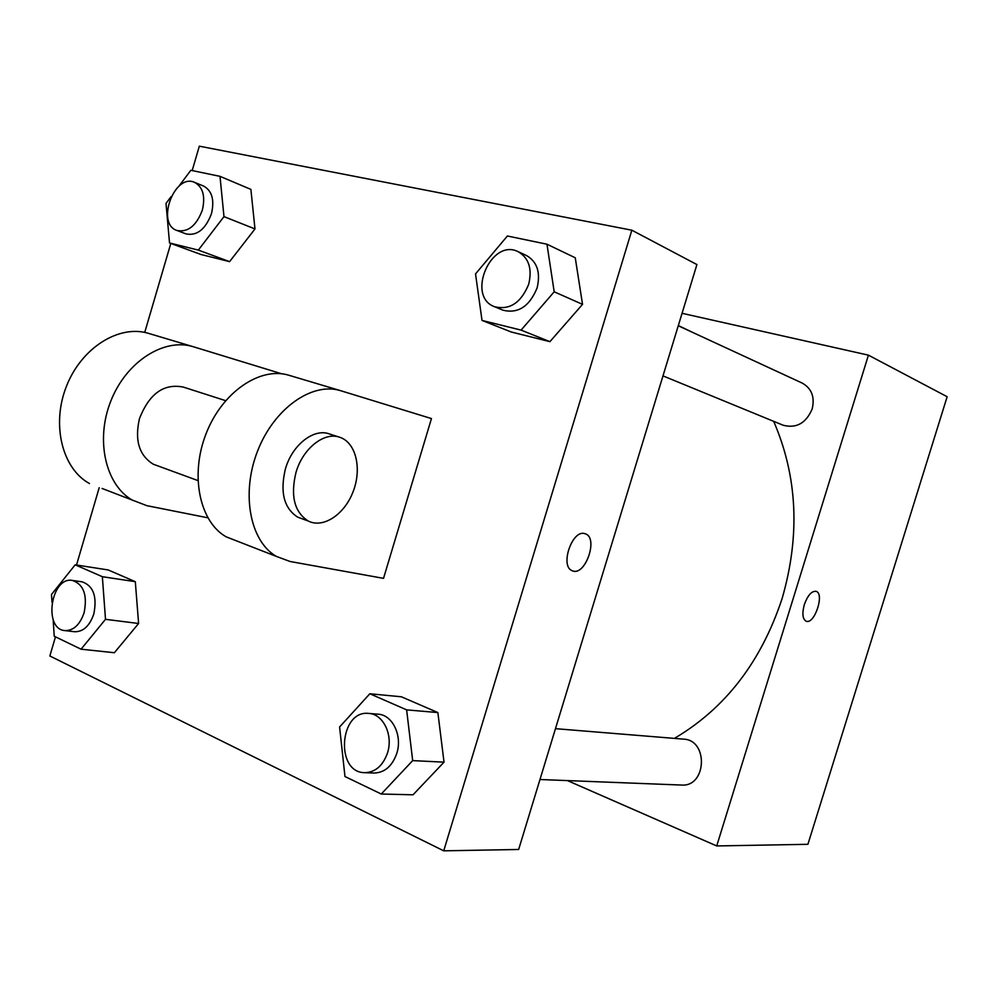 <?xml version="1.0" encoding="UTF-8"?>
<svg xmlns="http://www.w3.org/2000/svg" width="997" height="997" viewBox="0 0 997 997"><rect width="100%" height="100%" fill="white"/><g stroke="black" fill="none" stroke-linecap="round" stroke-linejoin="round"><path stroke-width="1.5" d="M682.06 313.307L868.424 355.156L947.15 396.731L807.906 844.309L716.718 845.942L567.43 780.589M674.408 738.391C725.28 708.406 761.185 661.796 782.109 598.561C800.329 535.501 797.513 476.416 773.672 421.332M692.354 332.275L678.334 325.57M868.424 355.156L716.718 845.942M662.993 375.894L783.119 425.221C796.329 428.673 806.012 423.264 812.169 408.994C814.973 397.093 811.683 388.469 802.311 383.135L678.272 325.757M555.479 728.67L683.556 739.138C708.655 739.924 706.661 787.206 681.499 785.05L539.975 779.517M804.305 604.681C807.707 595.321 811.645 590.872 816.119 591.333C824.893 593.664 814.325 625.094 806.074 621.181C802.56 618.975 801.974 613.479 804.305 604.681M816.119 591.333L816.119 591.333C824.806 593.614 814.487 624.733 806.199 621.231M192.184 170.562L199.325 146.173L631.849 230.207L696.915 264.566L518.652 849.481L443.727 850.827L49.85 655.989L55.471 636.846M339.591 726.987L369.837 693.762L406.626 709.864L412.683 760.611L381.265 794.023L344.974 776.526L339.591 726.987M364.728 772.675L374.087 773.036C384.705 772.687 392.282 766.107 396.818 753.308C402.601 735.636 392.419 714.737 378.1 714.188L368.815 713.428C339.429 709.69 334.917 772.7 364.728 772.675C375.383 772.326 382.985 765.696 387.546 752.81C393.366 735.013 383.172 713.977 368.815 713.428M369.837 693.762L401.392 696.791L437.87 712.568L444.026 762.157L413.032 794.796L381.265 794.023M406.626 709.864L437.87 712.568L444.026 762.157L413.032 794.796M412.683 760.611L444.026 762.157M51.994 602.188L51.495 594.486L75.174 564.813L102.355 576.702L105.508 619.324L81.056 649.197L54.237 636.248L53.14 619.536M64.892 630.603L74.65 631.737C83.274 631.861 89.668 625.942 93.818 613.953C97.27 596.505 93.382 585.8 82.153 581.849L72.469 580.441C51.034 576.154 42.971 629.144 64.892 630.603C73.529 630.727 79.934 624.77 84.109 612.706C87.574 595.159 83.698 584.404 72.469 580.441M75.174 564.813L108.187 569.948L135.305 581.675L138.608 623.486L114.381 652.723L81.056 649.197M102.355 576.702L135.305 581.675L138.608 623.486L114.381 652.723M105.508 619.324L138.608 623.486M475.532 273.888L507.386 236.002L546.967 244.215L554.195 291.797L521.082 330.107L482.012 320.423L475.532 273.888M494.475 306.69L503.011 310.192C518.128 313.881 529.494 306.453 537.109 287.909C540.735 272.555 537.209 261.775 526.541 255.556L518.128 251.668C490.985 237.785 465.96 296.433 494.475 306.69C509.641 310.379 521.045 302.876 528.709 284.207C532.361 268.754 528.821 257.899 518.128 251.668M546.967 244.215L575.257 257.787L582.535 304.359L549.92 341.659L511.262 332.001L482.012 320.423M554.195 291.797L582.535 304.359L549.92 341.659L511.262 332.001M521.082 330.107L549.92 341.659M178.849 186.289L190.838 170.288L220.001 176.344L223.976 216.623L198.328 250.097L169.527 242.969L166.013 203.425L171.148 196.571M176.88 230.457L186.04 233.909C197.02 236.065 205.494 229.347 211.439 213.769C214.642 200.011 212.062 190.801 203.7 186.115L194.602 182.376C174.375 172.892 155.719 223.727 176.88 230.457C187.872 232.6 196.359 225.845 202.329 210.168C205.544 196.322 202.977 187.062 194.602 182.376M220.001 176.344L250.883 189.38L254.983 228.936L229.597 261.638L200.908 254.472L169.527 242.969M223.976 216.623L254.983 228.936L229.597 261.638L200.908 254.472M198.328 250.097L229.597 261.638M572.627 570.87C585.413 576.204 598.611 537.894 585.389 533.819L585.139 533.731M584.728 533.607L585.401 533.819C598.873 538.031 584.903 577.113 572.203 570.708C559.616 566.408 572.116 529.37 584.728 533.607M696.915 264.566L518.652 849.481M631.849 230.207L443.727 850.827M76.52 565.012L99.201 487.683M144.727 332.412L170.811 243.43M250.883 189.38L254.983 228.936M108.187 569.948L135.305 581.675M401.392 696.791L437.87 712.568M575.257 257.787L582.535 304.359M431.452 418.578L383.521 578.36L290.102 561.498L276.468 556.451C250.21 541.595 240.8 493.914 257.488 451.292C273.901 408.533 311.974 381.839 340.376 390.612L431.452 418.578M289.404 375.408L288.818 375.233C260.117 366.385 222.107 392.12 206.067 433.745C189.717 475.245 199.649 521.992 226.232 536.86L238.619 541.683M157.975 465.923L153.326 464.228C139.131 455.467 134.508 440.275 139.468 418.64C149.251 393.653 163.907 383.147 183.448 387.123L225.609 400.657M102.08 488.455L146.846 505.666L207.8 517.792M132.888 500.457C105.856 485.626 95.064 440.649 110.742 401.243C126.121 361.699 163.882 337.684 193.019 346.644L281.628 373.775M302.253 518.826L297.717 517.156C283.971 508.296 279.87 492.256 285.391 469.001C292.221 444.662 314.18 427.75 329.72 434.069L338.893 437.01M295.935 472.64C302.801 448.176 324.773 431.14 340.264 437.446C356.141 443.042 361.998 468.926 353.125 491.646C344.538 514.464 323.215 528.771 308.135 520.97C294.427 512.109 290.364 496.008 295.935 472.64M89.456 483.533C62.275 468.727 51.134 424.597 66.5 386.151C81.567 347.579 119.141 324.349 148.416 333.334L148.952 333.497M197.905 480.566L153.326 464.228M308.135 520.97L297.717 517.156M226.232 536.86L276.468 556.451M288.818 375.233L340.376 390.612M148.416 333.334L193.019 346.644"/></g></svg>
